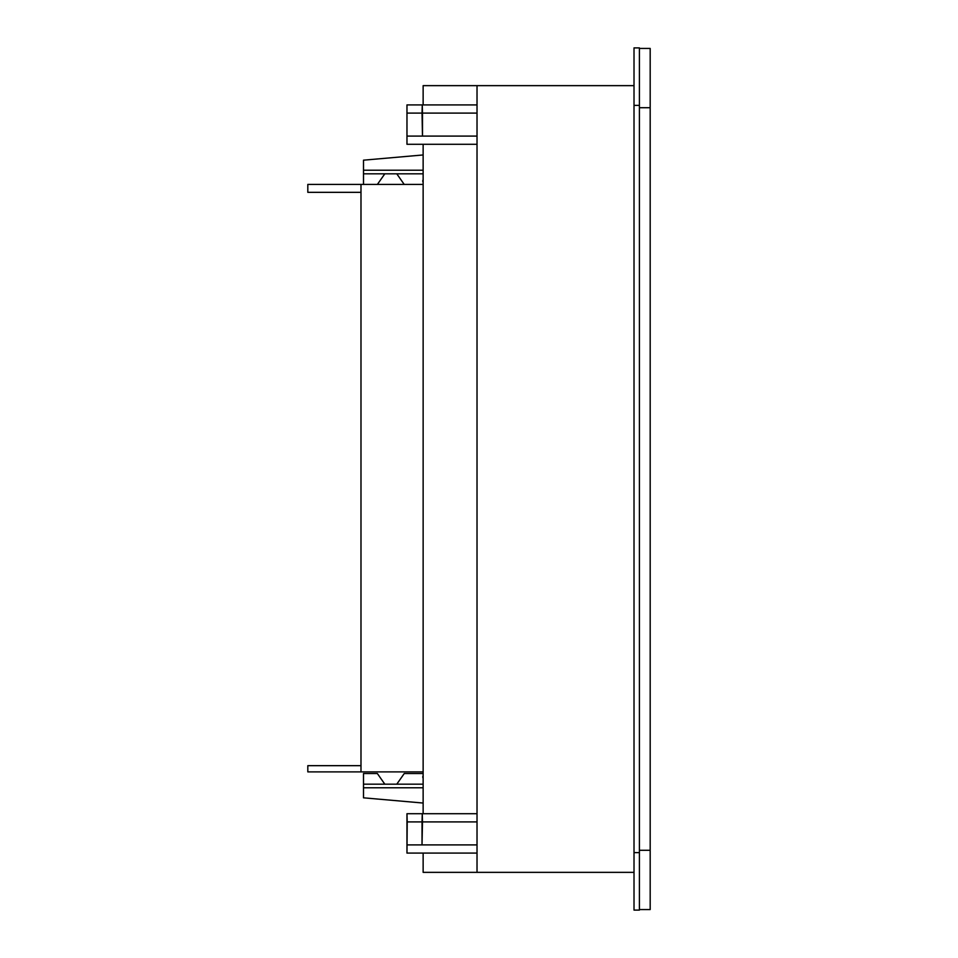 <?xml version="1.0" encoding="UTF-8"?>
<svg xmlns="http://www.w3.org/2000/svg" width="958" height="958" viewBox="0 0 958 958"><rect width="100%" height="100%" fill="white"/><g stroke="black" fill="none" stroke-linecap="round" stroke-linejoin="round"><path stroke-width="1.44" d="M650.183 48.439L639.405 48.439L650.183 48.439L650.183 909.561L639.405 909.561M650.183 850.285L639.405 850.285L639.405 107.715L650.183 107.715M406.97 144.287L406.97 104.913L406.97 144.287L477.024 144.287M634.016 85.645L423.137 85.645L423.137 104.913M477.024 85.645L477.024 872.355L634.016 872.355M477.024 872.355L423.137 872.355L423.137 853.087M477.024 853.087L406.97 853.087L407.21 821.904L422.023 821.904L422.262 813.713L477.024 813.713M407.21 844.896L422.023 844.896L422.023 821.904M406.97 853.087L406.97 813.713L422.262 813.713L422.49 821.904L477.024 821.904M639.405 852.62L639.405 910.1L634.016 910.1L634.016 47.9L639.405 47.9L639.405 852.62L634.016 852.62M407.21 821.904L406.97 813.713M423.137 813.713L423.137 144.287M406.97 104.913L477.024 104.913M407.21 113.104L422.023 113.104L422.262 104.913L422.49 113.104L477.024 113.104M422.49 113.104L422.49 136.096L477.024 136.096M422.49 136.096L422.023 113.104M422.49 821.904L422.023 844.896M422.49 844.896L477.024 844.896M407.21 136.096L422.023 136.096M423.137 775.8A2.155 2.155 0 0 0 423.137 778.195A2.155 2.155 0 0 1 423.137 775.8A2.155 2.155 0 0 0 423.137 778.195A2.155 2.155 0 0 1 423.137 775.8M423.137 771.885L360.986 771.885L360.986 184.415L423.137 184.415M423.137 173.817L363.501 173.817L363.501 184.415M384.817 173.817L377.392 184.415M396.78 173.817L404.204 184.415M423.137 179.805A2.155 2.155 0 0 0 423.137 182.2M363.501 173.817L363.501 160.178L423.137 154.957M360.986 765.67L307.817 765.67L307.817 771.885L360.986 771.885M360.986 192.33L307.817 192.33L307.817 184.415L360.986 184.415M384.817 784.183L377.356 773.525L363.501 773.525L363.501 784.183L423.137 784.183M363.501 784.183L363.501 797.822L423.137 803.043M423.137 773.525L404.252 773.525L396.78 784.183M639.405 105.38L634.016 105.38M423.137 170.225L363.501 170.225M363.501 787.775L423.137 787.775"/></g></svg>
